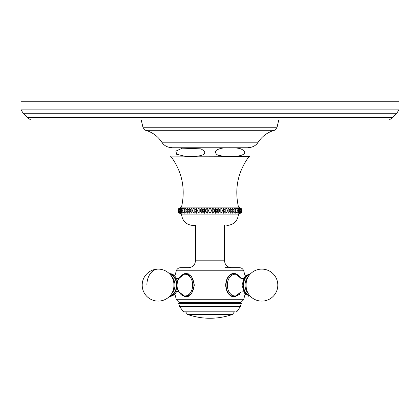 <?xml version="1.0" encoding="UTF-8"?>
<svg xmlns="http://www.w3.org/2000/svg" width="420" height="420" viewBox="0 0 420 420"><rect width="100%" height="100%" fill="white"/><g stroke="black" fill="none" stroke-linecap="round" stroke-linejoin="round"><path stroke-width="0.63" d="M21 109.856L21 101.745L399 101.745L399 109.856L21 109.856L23.236 113.232L396.764 113.232L399 109.856M284.503 119.947L286.419 119.947M295.712 119.947L297.496 119.947M306.989 119.947L307.855 119.947M320.696 119.947L194.639 119.947M276.402 119.947L282.87 119.947M224.889 119.947L272.181 119.947M293.8 119.947L295.386 119.947M309.624 119.947L311.204 119.947M201.259 119.947L204.566 119.947M204.803 119.947L205.275 119.947M214.016 119.947L215.906 119.947M299.077 119.947L304.085 119.947M304.878 119.947L305.671 119.947M206.22 119.947L207.401 119.947M249.979 147.761L170.021 147.761L170.021 156.686L171.239 156.875L249.979 156.686M200.76 148.838C205.868 151.342 210.11 156.802 186.47 156.623L176.657 154.271L175.865 151.111L182.369 148.166L200.744 148.832M217.87 155.059L224.222 156.487M233.515 156.623L233.525 156.623C215.518 157.243 215.707 153.568 215.597 151.725C215.576 150.434 217.439 149.31 221.183 148.355C223.839 147.63 236.539 147.326 240.739 148.838C246.172 151.289 247.847 155.379 233.515 156.623M238.056 148.223L236.423 148.019M234.565 147.877L232.822 147.803M232.129 147.782L229.924 147.761M227.651 147.787L226.832 147.814M225.341 147.882L223.508 148.024M221.891 148.234L220.474 148.502M249.979 155.542L249.979 148.838M171.239 156.875C182.201 172.084 185.624 188.832 181.503 207.123L238.497 207.123C234.376 188.832 237.799 172.084 248.761 156.875M210 213.213L210 208.01C208.451 209.743 208.451 211.475 210 213.213C211.538 211.475 211.538 209.743 210 208.01M238.497 207.123C242.996 209.449 242.996 211.775 238.497 214.1L181.503 214.1C182.301 221.041 186.175 224.842 193.132 225.498L195.463 225.498L195.463 260.799L224.537 260.799C224.947 264.968 227.231 267.251 231.399 267.661L225.131 267.661M207.233 208.01C205.559 209.743 205.559 211.475 207.233 213.213C208.635 211.475 208.635 209.743 207.233 208.01L207.233 213.213M204.493 208.01C202.697 209.743 202.697 211.475 204.493 213.213C205.737 211.475 205.737 209.743 204.493 208.01L204.493 213.213M201.799 208.01C199.899 209.743 199.899 211.475 201.799 213.213C202.876 211.475 202.876 209.743 201.799 208.01L201.799 213.213M199.169 208.01C197.179 209.743 197.179 211.475 199.169 213.213L199.169 208.01L199.169 213.213M196.623 208.01C194.56 209.743 194.56 211.475 196.623 213.213L196.623 208.01L196.623 213.213M194.187 208.01C192.071 209.743 192.071 211.475 194.187 213.213L194.187 208.01L194.187 213.213M191.882 208.01C189.725 209.743 189.725 211.475 191.882 213.213L191.882 208.01L191.882 213.213M189.719 208.01C187.541 209.743 187.541 211.475 189.719 213.213L189.719 208.01L189.719 213.213M187.719 208.01C185.535 209.743 185.535 211.475 187.719 213.213L187.719 208.01M185.903 208.01C183.729 209.743 183.729 211.475 185.903 213.213L185.903 208.01M184.275 208.01C182.133 209.743 182.133 211.475 184.275 213.213L184.275 208.01M182.858 208.01C180.763 209.743 180.763 211.475 182.858 213.213L182.858 208.01M181.655 208.01C179.629 209.743 179.629 211.475 181.655 213.213L181.655 208.01M180.684 208.01C178.736 209.743 178.736 211.475 180.684 213.213L180.684 208.01M179.949 208.01C178.101 209.743 178.101 211.475 179.949 213.213C178.789 211.475 178.789 209.743 179.949 208.01M179.456 208.01C177.718 209.743 177.718 211.475 179.456 213.213C178.133 211.475 178.133 209.743 179.456 208.01M179.209 208.01C177.597 209.743 177.597 211.475 179.209 213.213C177.734 211.475 177.734 209.743 179.209 208.01M240.791 208.01C242.267 209.743 242.267 211.475 240.791 213.213C242.403 211.475 242.403 209.743 240.791 208.01M240.545 208.01C241.868 209.743 241.868 211.475 240.545 213.213C242.282 211.475 242.282 209.743 240.545 208.01M240.051 208.01C241.211 209.743 241.211 211.475 240.051 213.213C241.899 211.475 241.899 209.743 240.051 208.01M239.311 208.01L239.311 213.213C241.259 211.475 241.259 209.743 239.311 208.01M238.34 208.01L238.34 213.213C240.371 211.475 240.371 209.743 238.34 208.01M237.143 208.01L237.143 213.213C239.232 211.475 239.232 209.743 237.143 208.01M235.72 208.01L235.72 213.213C237.862 211.475 237.862 209.743 235.72 208.01M234.097 208.01L234.097 213.213C236.266 211.475 236.266 209.743 234.097 208.01M232.276 208.01L232.276 213.213C234.46 211.475 234.46 209.743 232.276 208.01M230.276 208.01L230.276 213.213C232.459 211.475 232.459 209.743 230.276 208.01L230.276 213.213M228.113 208.01L228.113 213.213C230.276 211.475 230.276 209.743 228.113 208.01L228.113 213.213M225.808 208.01L225.808 213.213C227.923 211.475 227.923 209.743 225.808 208.01L225.808 213.213M223.372 208.01L223.372 213.213C225.435 211.475 225.435 209.743 223.372 208.01L223.372 213.213M220.826 208.01L220.826 213.213C222.815 211.475 222.815 209.743 220.826 208.01L220.826 213.213M218.195 208.01C217.119 209.743 217.119 211.475 218.195 213.213C220.096 211.475 220.096 209.743 218.195 208.01L218.195 213.213M215.502 208.01C214.258 209.743 214.258 211.475 215.502 213.213C217.297 211.475 217.297 209.743 215.502 208.01L215.502 213.213M212.762 208.01C211.36 209.743 211.36 211.475 212.762 213.213C214.436 211.475 214.436 209.743 212.762 208.01L212.762 213.213M193.132 225.498L195.463 225.498M189.247 267.661L180.647 267.661C178.532 267.771 177.083 268.816 176.295 270.784L243.705 270.784L245.159 276.197L245.721 275.635L250.373 273.709M243.705 270.784C242.918 268.816 241.469 267.771 239.353 267.661L230.753 267.661M241.127 291.795L234.355 297.029C229.173 296.378 226.265 292.404 225.629 285.106C226.275 277.798 229.178 273.824 234.355 273.184L241.127 278.413M178.873 278.413L185.645 273.184L191.698 276.596L194.371 285.106L191.698 293.612L185.645 297.029L178.873 291.795M239.479 294.446L240.014 293.753M240.508 292.997L240.959 292.157M240.938 278.008L240.487 277.179M245.947 294.777L245.159 294.016L243.6 299.733L240.823 302.552L179.177 302.552L178.705 303.371L241.295 303.371L240.387 306.584L179.613 306.584L178.705 303.371M234.859 311.855L183.556 311.855L179.613 306.584M236.124 296.195A11.923 8.431 -90 0 1 233.688 296.993M236.124 274.019A11.923 8.431 90 0 0 233.688 273.221M231.299 296.237A11.398 8.059 90 0 0 233.027 296.504L234.119 296.504A11.398 8.059 -90 0 1 226.06 285.106A11.398 8.059 -90 0 1 234.119 273.709L233.027 273.709A11.398 8.059 90 0 0 231.299 273.971M250.152 296.048A10.999 7.775 90 0 1 243.138 285.106A10.999 7.775 -90 0 1 250.152 274.16M186.312 273.221A11.923 8.431 -90 0 0 183.876 274.019M186.312 296.993A11.923 8.431 90 0 1 183.876 296.195M178.92 278.397L180.201 276.528L182.159 274.817L185.882 273.709A11.398 8.059 90 0 1 193.94 285.106A11.398 8.059 90 0 1 185.882 296.504L186.974 296.504A11.398 8.059 -90 0 0 188.701 296.237M188.701 273.971A11.398 8.059 -90 0 0 186.974 273.709L185.882 273.709M169.848 296.048A10.999 7.775 -90 0 0 176.862 285.106A10.999 7.775 -90 0 0 169.848 274.16M396.764 113.232L392.731 117.511L27.268 117.511L30.723 119.947M278.764 119.947L276.953 127.748L143.047 127.748L141.236 119.947M145.499 130.284C152.418 132.232 157.852 136.206 161.8 142.207L258.2 142.207C262.148 136.206 267.582 132.232 274.502 130.284L145.499 130.284L143.047 127.748M243.6 299.733L176.4 299.733L174.841 294.016M240.387 306.584L237.368 311.031L182.632 311.031M232.475 314.433L187.525 314.433A68.04 68.04 0 0 0 232.475 314.433L234.418 311.855M241.059 291.821A10.857 7.675 -90 0 1 232.517 295.365A10.857 7.675 -90 0 1 227.351 285.106A10.857 7.675 -90 0 1 232.517 274.848A10.857 7.675 -90 0 1 241.059 278.392M249.632 274.743A10.521 7.439 -90 0 0 243.479 285.106A10.521 7.439 90 0 0 249.632 295.465M248.84 275.751L247.118 278.14A9.76 6.899 -90 0 0 245.049 285.106A9.76 6.899 90 0 0 247.118 292.073L248.84 294.457A15.992 15.992 0 0 0 277.804 285.106A15.992 15.992 0 0 0 248.84 275.751A13.099 9.261 -90 0 0 246.062 285.106A13.099 9.261 90 0 0 248.84 294.457M177.629 281.93A10.857 7.675 90 0 1 184.973 274.25A10.857 7.675 90 0 1 192.649 285.106A10.857 7.675 90 0 1 184.973 295.964A10.857 7.675 90 0 1 177.629 288.283M170.105 296.21A11.104 7.849 -90 0 0 177.959 285.106A11.104 7.849 -90 0 0 170.105 274.003M170.368 295.465A10.521 7.439 -90 0 0 176.521 285.106A10.521 7.439 -90 0 0 170.368 274.743M171.16 294.457L172.883 292.073A9.76 6.899 -90 0 0 172.883 278.14L171.16 275.751A15.992 15.992 0 0 0 142.196 285.106A15.992 15.992 0 0 0 171.16 294.457A13.099 9.261 -90 0 0 171.16 275.751M146.879 285.106A15.992 11.309 -90 0 1 158.188 269.115M392.731 117.511L389.277 119.947M27.268 117.511L23.236 113.232M161.8 142.207C164.152 145.661 167.417 147.452 171.596 147.572M181.503 207.123C177.004 209.449 177.004 211.775 181.503 214.1M238.497 214.1C237.699 221.041 233.825 224.842 226.868 225.498M224.537 225.498L224.537 260.799M195.463 260.799C195.053 264.968 192.77 267.251 188.601 267.661M174.841 276.197L176.295 270.784M174.263 294.588L169.407 296.499A15.992 15.992 0 0 1 142.196 285.106A15.992 15.992 0 0 1 169.407 273.709L174.079 275.457M240.823 302.552L241.295 303.371M176.4 299.733L179.177 302.552M237.368 311.031L236.444 311.855M185.582 311.855L187.525 314.433M241.08 278.397L239.053 275.751L237.825 274.806L234.119 273.709M241.08 291.816L239.053 294.462L237.825 295.407L234.119 296.504M243.616 291.79L240.613 292.052M240.618 278.161L242.036 278.607L243.616 278.418M250.593 273.709L244.519 276.98L242.041 285.106L244.519 293.233L250.593 296.499M248.441 296.195L247.884 295.99M185.882 296.504L182.165 295.397L180.941 294.457L178.92 291.816M179.387 292.052L177.623 291.59L176.384 291.79M176.384 278.418L177.623 278.623L179.387 278.161M169.407 296.499L169.628 296.504C182.217 294.919 179.004 273.084 169.628 273.709M258.2 142.207C255.848 145.661 252.583 147.452 248.404 147.572M276.953 127.748L274.502 130.284"/></g></svg>
